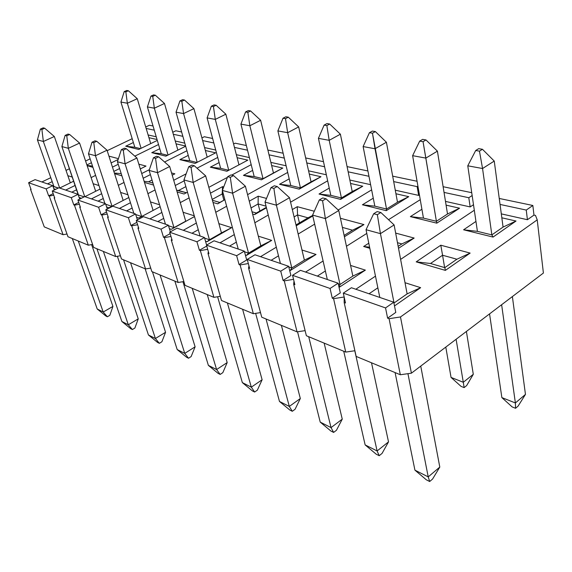 <?xml version="1.0" encoding="UTF-8"?>
<svg xmlns="http://www.w3.org/2000/svg" width="572" height="572" viewBox="0 0 572 572"><rect width="100%" height="100%" fill="white"/><g stroke="black" fill="none" stroke-linecap="round" stroke-linejoin="round"><path stroke-width="0.86" d="M128.371 90.755L125.847 91.892L127.356 103.239L137.266 98.72L128.371 90.755L126.727 90.483L124.203 91.613L120.921 102.052L127.356 103.239L137.266 98.72L150.708 143.622L137.266 98.72L128.371 90.755L125.847 91.892L124.203 91.613L125.847 91.892L127.356 103.239L141.084 148.32L127.356 103.239L120.921 102.052L124.203 91.613L126.727 90.483L128.371 90.755M134.813 147.24L120.921 102.052L134.813 147.24L125.697 146.232L133.369 142.535L125.697 146.232L134.813 147.24L140.455 148.627L134.813 147.24M107.372 316.759L109.824 315.336L112.927 306.42L103.21 312.033L107.372 316.759L105.849 315.98L107.372 316.759L103.21 312.033L97.219 308.994L105.849 315.98L97.219 308.994L72.308 238.545L97.219 308.994L103.21 312.033L78.285 241.026L103.21 312.033L112.927 306.42L109.824 315.336L107.372 316.759M44.702 128.235L41.899 129.494L43.358 141.491L54.333 136.494L44.702 128.235L43.186 127.856L40.39 129.108L37.423 139.875L43.358 141.491L54.333 136.494L70.313 182.84L54.333 136.494L44.702 128.235L41.899 129.494L40.39 129.108L41.899 129.494L43.358 141.491L59.688 188.024L43.358 141.491L37.423 139.875L40.39 129.108L43.186 127.856L44.702 128.235M91.613 244.616L112.927 306.42L91.613 244.616M53.911 186.501L37.423 139.875L53.911 186.501L53.017 186.4L58.38 188.031L53.911 186.501M47.533 183.891L52.195 181.646L47.533 183.891M92.521 166.066L87.058 165.458L92.521 166.066M86.887 164.929L91.42 162.748L86.887 164.929M54.297 190.018L52.76 185.678L35.078 179.637L28.6 182.718L31.081 189.511L30.509 189.303L30.838 188.846L30.509 189.303L31.081 189.511L28.6 182.718L35.078 179.637L52.76 185.678L46.16 188.882L28.6 182.718L46.16 188.882L48.656 195.853L53.182 193.636L48.656 195.853L49.256 196.067L48.656 195.853L46.16 188.882L52.76 185.678L54.297 190.018M67.846 175.683L72.365 177.113L67.846 175.683M55.684 189.339L53.832 188.703L55.684 189.339M148.927 137.68L157.035 139.525L148.927 137.68M138.746 149.456L125.697 146.232L138.746 149.456L157.3 140.405L138.746 149.456M108.93 156.127L118.418 158.673L108.93 156.127M92.95 167.36L87.13 165.658L92.95 167.36M41.878 181.96L50.794 177.685L41.878 181.96M66.023 170.392L69.491 168.733L66.023 170.392M85.578 161.025L90.126 158.844L85.578 161.025M107.178 150.679L132.189 138.696L107.178 150.679M148.112 134.963L156.227 136.772L148.112 134.963M158.515 144.516L134.82 156.142L158.515 144.516M118.232 164.286L112.462 167.117L118.232 164.286M95.603 175.389L91.112 177.592L95.603 175.389M75.204 185.399L65.658 190.09L75.204 185.399M53.747 195.224L49.256 196.067L63.077 234.713L66.995 234.005L63.077 234.713L44.258 226.898L30.509 189.303L44.258 226.898L63.077 234.713L49.256 196.067L53.747 195.224M111.118 162.934L118.154 159.502L111.118 162.934M59.66 188.038L73.752 181.16L59.66 188.038M146.16 128.443L154.276 130.18L146.16 128.443M149.399 125.247L153.046 126.012L149.399 125.247L145.724 126.991L149.399 125.247M132.382 329.543L134.885 328.049L138.245 318.869L128.314 324.767L132.382 329.543L130.738 328.707L132.382 329.543L128.314 324.767L121.865 321.493L130.738 328.707L121.865 321.493L96.933 248.77L121.865 321.493L128.314 324.767L103.389 251.451L128.314 324.767L138.245 318.869L134.885 328.049L132.382 329.543M69.641 134.492L66.767 135.807L68.325 148.32L79.594 143.064L69.641 134.492L67.996 134.077L65.129 135.392L61.89 146.561L68.325 148.32L79.594 143.064L95.674 191.277L79.594 143.064L69.641 134.492L66.767 135.807L65.129 135.392L66.767 135.807L68.325 148.32L84.742 196.611L68.325 148.32L61.89 146.561L65.129 135.392L67.996 134.077L69.641 134.492M117.367 256.285L138.245 318.869L117.367 256.285M78.464 194.909L61.89 146.561L78.25 194.88L84.184 196.868L78.464 194.909M159.352 343.329L161.912 341.749L165.558 332.289L155.412 338.517L159.352 343.329L157.579 342.421L159.352 343.329L155.412 338.517L148.441 334.977L157.579 342.421L148.441 334.977L123.559 259.824L148.441 334.977L155.412 338.517L130.559 262.734L155.412 338.517L165.558 332.289L161.912 341.749L159.352 343.329M96.747 141.284L93.801 142.671L95.467 155.741L107.028 150.207L96.747 141.284L94.959 140.834L92.013 142.221L88.467 153.825L95.467 155.741L107.028 150.207L123.173 200.443L107.028 150.207L96.747 141.284L93.801 142.671L92.013 142.221L93.801 142.671L95.467 155.741L112.012 206.185L95.467 155.741L88.467 153.825L92.013 142.221L94.959 140.834L96.747 141.284M145.145 268.79L165.558 332.289L145.145 268.79M104.912 203.503L88.467 153.825L104.912 203.503M188.524 358.244L191.134 356.57L195.109 346.818L184.749 353.389L188.524 358.244L186.601 357.257L188.524 358.244L184.749 353.389L177.191 349.556L186.601 357.257L177.191 349.556L152.452 271.822L177.191 349.556L184.749 353.389L160.067 274.989L184.749 353.389L195.109 346.818L191.134 356.57L188.524 358.244M126.305 148.699L123.28 150.157L125.082 163.835L136.937 157.994L126.305 148.699L124.353 148.205L121.328 149.664L117.424 161.74L125.082 163.835L136.937 157.994L153.096 210.432L136.937 157.994L126.305 148.699L123.28 150.157L121.328 149.664L123.28 150.157L125.082 163.835L141.656 216.509L125.082 163.835L117.424 161.74L121.328 149.664L124.353 148.205L126.305 148.699M174.875 281.138L195.109 346.818L174.875 281.138M133.862 213.399L117.424 161.74L133.862 213.399M220.177 374.424L222.837 372.651L227.184 362.577L216.602 369.548L220.177 374.424L218.082 373.352L220.177 374.424L216.602 369.548L208.38 365.379L218.082 373.352L208.38 365.379L182.94 281.696L208.38 365.379L216.602 369.548L192.221 288.338L216.602 369.548L227.184 362.577L222.837 372.651L220.177 374.424M158.666 156.807L155.563 158.358L157.507 172.701L169.677 166.516L158.666 156.807L156.521 156.27L153.425 157.815L149.113 170.406L157.507 172.701L169.677 166.516L185.714 221.185L169.677 166.516L158.666 156.807L155.563 158.358L153.425 157.815L155.563 158.358L157.507 172.701L173.995 227.62L157.507 172.701L149.113 170.406L153.425 157.815L156.521 156.27L158.666 156.807M207.236 294.573L227.184 362.577L207.236 294.573M165.465 224.195L149.113 170.406L165.465 224.195M254.633 392.034L257.35 390.161L262.119 379.751L251.315 387.158L254.633 392.034L252.352 390.869L254.633 392.034L251.315 387.158L242.349 382.611L252.352 390.869L242.349 382.611L217.603 296.746L242.349 382.611L251.315 387.158L227.399 302.945L251.315 387.158L262.119 379.751L257.35 390.161L254.633 392.034M194.251 165.73L191.069 167.374L193.179 182.454L205.663 175.876L194.251 165.73L191.892 165.136L188.71 166.774L183.934 179.923L193.179 182.454L205.663 175.876L221.457 232.918L205.663 175.876L194.251 165.73L191.069 167.374L188.71 166.774L191.069 167.374L193.179 182.454L209.452 239.761L193.179 182.454L183.934 179.923L188.71 166.774L191.892 165.136L194.251 165.73M242.6 309.259L262.119 379.751L242.6 309.259M200.1 236.029L183.934 179.923L200.1 236.029M292.292 411.289L295.066 409.287L300.321 398.527L289.303 406.427L292.292 411.289L289.804 410.01L292.292 411.289L289.303 406.427L279.472 401.444L289.804 410.01L279.472 401.444L255.634 313.363L279.472 401.444L289.303 406.427L266.052 318.997L289.303 406.427L300.321 398.527L295.066 409.287L292.292 411.289M233.569 175.59L230.302 177.341L232.604 193.229L245.402 186.222L233.569 175.59L230.952 174.932L227.685 176.676L222.365 190.433L232.604 193.229L245.402 186.222L260.825 245.846L245.402 186.222L233.569 175.59L230.302 177.341L227.685 176.676L230.302 177.341L232.604 193.229L248.541 253.146L232.604 193.229L222.365 190.433L227.685 176.676L230.952 174.932L233.569 175.59M281.395 325.368L300.321 398.527L281.395 325.368M238.231 249.063L222.365 190.433L238.231 249.063M333.626 432.418L336.45 430.273L342.256 419.133L331.038 427.599L333.626 432.418L330.881 431.016L333.626 432.418L331.038 427.599L320.22 422.107L330.881 431.016L320.22 422.107L297.554 331.796L320.22 422.107L331.038 427.599L308.708 336.708L331.038 427.599L342.256 419.133L336.45 430.273L333.626 432.418M277.234 186.529L273.881 188.41L276.405 205.205L289.511 197.705L277.234 186.529L274.317 185.8L270.971 187.666L265.008 202.088L276.405 205.205L289.511 197.705L304.39 260.153L289.511 197.705L277.234 186.529L273.881 188.41L270.971 187.666L273.881 188.41L276.405 205.205L291.827 267.968L276.405 205.205L265.008 202.088L270.971 187.666L274.317 185.8L277.234 186.529M324.152 343.121L342.256 419.133L324.152 343.121M280.409 263.477L265.008 202.088L280.409 263.477M379.193 455.705L382.06 453.41L388.517 441.87L377.105 450.965L379.193 455.705L376.161 454.161L379.193 455.705L377.105 450.965L365.143 444.902L376.161 454.161L365.143 444.902L343.729 351.251L365.143 444.902L377.105 450.965L354.79 350.75L377.105 450.965L388.517 441.87L382.06 453.41L379.193 455.705M326.004 198.763L322.579 200.772L325.368 218.59L338.767 210.525L326.004 198.763L322.744 197.941L319.319 199.95L312.591 215.101L325.368 218.59L338.767 210.525L352.86 276.069L338.767 210.525L326.004 198.763L322.579 200.772L319.319 199.95L322.579 200.772L325.368 218.59L340.033 284.477L325.368 218.59L312.591 215.101L319.319 199.95L322.744 197.941L326.004 198.763M371.507 362.784L388.517 441.87L371.507 362.784M327.327 279.508L312.591 215.101L327.327 279.508M429.679 481.517L432.589 479.029L439.796 467.074L428.221 476.891L429.679 481.517L426.312 479.794L429.679 481.517L428.221 476.891L414.922 470.148L426.312 479.794L414.922 470.148L395.088 372.572L414.922 470.148L428.221 476.891L407.943 373.673L428.221 476.891L439.796 467.074L432.589 479.029L429.679 481.517M380.845 212.505L377.348 214.686L380.444 233.648L394.115 224.925L380.845 212.505L377.162 211.583L373.666 213.749L366.037 229.708L380.444 233.648L394.115 224.925L407.121 293.886L394.115 224.925L380.845 212.505L377.348 214.686L373.666 213.749L377.348 214.686L380.444 233.648L394.058 302.981L380.444 233.648L366.037 229.708L373.666 213.749L377.162 211.583L380.845 212.505M420.749 366.101L439.796 467.074L420.749 366.101M379.808 297.447L366.037 229.708L379.808 297.447M155.319 95.209L152.738 96.396L154.347 108.201L164.479 103.475L155.319 95.209L153.546 94.916L150.965 96.096L147.397 106.921L154.347 108.201L164.479 103.475L177.871 150.136L164.479 103.475L155.319 95.209L152.738 96.396L150.965 96.096L152.738 96.396L154.347 108.201L168.046 155.048L154.347 108.201L147.397 106.921L150.965 96.096L153.546 94.916L155.319 95.209M161.24 153.725L147.397 106.921L161.24 153.725L151.759 152.674L159.76 148.727L151.759 152.674L161.24 153.725L167.575 155.284L161.24 153.725M184.477 100.028L181.839 101.273L183.562 113.571L193.908 108.616L184.477 100.028L182.561 99.714L179.923 100.951L176.033 112.183L183.562 113.571L193.908 108.616L207.2 157.178L193.908 108.616L184.477 100.028L181.839 101.273L179.923 100.951L181.839 101.273L183.562 113.571L197.183 162.341L183.562 113.571L176.033 112.183L179.923 100.951L182.561 99.714L184.477 100.028M189.761 160.732L176.033 112.183L189.761 160.732L179.894 159.631L188.252 155.391L179.894 159.631L189.761 160.732L196.904 162.484L189.761 160.732M216.13 105.262L213.435 106.564L215.287 119.398L225.854 114.193L216.13 105.262L214.042 104.919L211.347 106.213L207.1 117.896L215.287 119.398L225.854 114.193L238.974 164.836L225.854 114.193L216.13 105.262L213.435 106.564L211.347 106.213L213.435 106.564L215.287 119.398L228.757 170.263L215.287 119.398L207.1 117.896L211.347 106.213L214.042 104.919L216.13 105.262M220.642 168.311L207.1 117.896L220.642 168.311L210.353 167.167L219.105 162.598L210.353 167.167L220.642 168.311L228.7 170.292L220.642 168.311M250.607 110.961L247.855 112.334L249.85 125.754L260.632 120.27L250.607 110.961L248.327 110.582L245.581 111.948L240.919 124.11L249.85 125.754L260.632 120.27L273.459 173.001L260.632 120.27L250.607 110.961L247.855 112.334L245.581 111.948L247.855 112.334L249.85 125.754L263.041 178.721L249.85 125.754L240.919 124.11L245.581 111.948L248.327 110.582L250.607 110.961M254.197 176.548L240.919 124.11L254.197 176.548L243.45 175.354L252.638 170.392L243.45 175.354L254.197 176.548L263.041 178.721L261.454 179.801L243.45 175.354L261.454 179.801L282.804 168.075L273.459 173.001L282.804 168.075L271.643 165.544L282.804 168.075L261.454 179.801L273.459 173.001L263.041 178.721L254.197 176.548M288.309 117.189L285.5 118.64L287.659 132.697L298.655 126.905L288.309 117.189L285.814 116.781L283.011 118.225L277.878 130.902L287.659 132.697L298.655 126.905L311.054 181.853L298.655 126.905L288.309 117.189L285.5 118.64L283.011 118.225L285.5 118.64L287.659 132.697L300.443 187.902L287.659 132.697L277.878 130.902L283.011 118.225L285.814 116.781L288.309 117.189M290.776 185.528L277.878 130.902L290.776 185.528L279.529 184.277L289.203 178.864L279.529 184.277L290.776 185.528L300.443 187.902L299.213 189.139L279.529 184.277L299.213 189.139L320.963 176.741L311.054 181.853L320.963 176.741L309.302 174.095L320.963 176.741L299.213 189.139L300.443 187.902L311.054 181.853L300.443 187.902L290.776 185.528M329.708 124.031L326.848 125.568L329.186 140.333L340.39 134.198L329.708 124.031L326.962 123.581L324.102 125.111L318.425 138.352L329.186 140.333L340.39 134.198L352.223 191.548L340.39 134.198L329.708 124.031L326.848 125.568L324.102 125.111L326.848 125.568L329.186 140.333L341.427 197.962L329.186 140.333L318.425 138.352L324.102 125.111L326.962 123.581L329.708 124.031M330.816 195.359L318.425 138.352L330.816 195.359L319.019 194.037L329.236 188.095L319.019 194.037L330.816 195.359L341.427 197.962L340.633 199.385L319.019 194.037L340.633 199.385L362.755 186.229L352.223 191.548L362.755 186.229L350.55 183.455L362.755 186.229L340.633 199.385L341.427 197.962L352.223 191.548L341.427 197.962L330.816 195.359M375.375 131.581L372.465 133.212L375.017 148.756L386.407 142.235L375.375 131.581L372.336 131.081L369.426 132.704L363.12 146.568L375.017 148.756L386.407 142.235L397.497 202.209L386.407 142.235L375.375 131.581L372.465 133.212L369.426 132.704L372.465 133.212L386.529 209.037L375.017 148.756L363.12 146.568L369.426 132.704L372.336 131.081L375.375 131.581M374.832 206.163L363.12 146.568L374.832 206.163L362.426 204.776L373.266 198.184L362.426 204.776L374.832 206.163L386.529 209.037L386.264 210.668L362.426 204.776L386.264 210.668L408.737 196.668L397.497 202.209L408.737 196.668L395.931 193.758L408.737 196.668L386.264 210.668L386.529 209.037L397.497 202.209L386.529 209.037L374.832 206.163M464.128 387.609L466.652 385.585L473.294 374.303L463.291 382.275L464.128 387.609L461.032 386.365L464.128 387.609L463.291 382.275L451.051 377.413L461.032 386.365L451.051 377.413L445.795 347.097L451.051 377.413L463.291 382.275L456.106 339.267L463.291 382.275L473.294 374.303L466.652 385.585L464.128 387.609M426.004 139.947L423.051 141.684L425.847 158.101L437.408 151.144L426.004 139.947L422.629 139.389L419.676 141.12L412.627 155.67L425.847 158.101L437.408 151.144L447.511 213.992L437.408 151.144L426.004 139.947L423.051 141.684L419.676 141.12L423.051 141.684L436.4 221.278L425.847 158.101L412.627 155.67L419.676 141.12L422.629 139.389L426.004 139.947M466.402 331.453L473.294 374.303L466.402 331.453M423.444 218.104L412.627 155.67L423.444 218.104L410.367 216.631L421.914 209.252L410.367 216.631L423.444 218.104L436.4 221.278L436.801 223.166L410.367 216.631L436.801 223.166L459.559 208.201L447.511 213.992L459.559 208.201L446.096 205.148L459.559 208.201L436.801 223.166L436.4 221.278L447.511 213.992L436.4 221.278L423.444 218.104M515.558 408.279L518.096 406.113L525.461 394.401L515.379 402.953L515.558 408.279L512.14 406.906L515.558 408.279L515.379 402.953L501.866 397.59L512.14 406.906L501.866 397.59L489.553 313.892L501.866 397.59L515.379 402.953L501.63 304.733L515.379 402.953L525.461 394.401L518.096 406.113L515.558 408.279M482.453 149.278L479.465 151.144L482.553 168.518L494.244 161.068L482.453 149.278L478.678 148.656L475.697 150.507L467.774 165.809L482.553 168.518L494.244 161.068L503.074 227.077L494.244 161.068L482.453 149.278L479.465 151.144L475.697 150.507L479.465 151.144L482.553 168.518L491.848 234.892L482.553 168.518L467.774 165.809L475.697 150.507L478.678 148.656L482.453 149.278M512.376 296.575L525.461 394.401L512.376 296.575M477.413 231.353L467.774 165.809L477.413 231.353L463.592 229.794L475.954 221.428L463.592 229.794L477.413 231.353L491.848 234.892L493.05 237.08L463.592 229.794L493.05 237.08L516.03 221.028L503.074 227.077L516.03 221.028L501.837 217.803L516.03 221.028L493.05 237.08L491.848 234.892L503.074 227.077L491.848 234.892L477.413 231.353M71.779 192.178L76.698 189.747L71.779 192.178M121.214 173.638L114.371 173.059L121.214 173.638M113.842 171.407L119.598 168.561L113.842 171.407M79.701 199.106L78.057 194.323L58.895 187.773L52.252 191.012L54.748 198.048L54.133 197.826L54.476 197.29L54.133 197.826L54.748 198.048L52.252 191.012L58.895 187.773L78.057 194.323L71.285 197.69L52.252 191.012L71.285 197.69L73.795 204.919L78.729 202.438L73.795 204.919L74.446 205.155L73.795 204.919L71.285 197.69L78.057 194.323L79.701 199.106M93.15 183.712L98.97 185.564L93.15 183.712M81.417 198.248L79.129 197.454L81.417 198.248M176.062 143.844L185.6 146.01L176.062 143.844M165.837 156.156L151.759 152.674L165.837 156.156L185.657 146.232L165.837 156.156M138.839 164.157L146.003 166.08L138.839 164.157M121.907 175.826L114.572 173.688L121.907 175.826M175.254 141.027L184.792 143.157L175.254 141.027M186.937 150.751L164.579 162.019L186.937 150.751M149.356 169.691L141.727 173.538L149.356 169.691M124.017 182.461L118.318 185.328L124.017 182.461M101.673 193.715L91.413 198.892L101.673 193.715M79.351 204.247L74.446 205.155L88.324 245.195L92.607 244.437L88.324 245.195L67.968 236.744L54.133 197.826L67.968 236.744L88.324 245.195L74.446 205.155L79.351 204.247M140.312 168.933L146.003 166.08L140.312 168.933M84.906 196.668L100.129 189.046L84.906 196.668M173.316 134.27L182.861 136.322L173.316 134.27M175.833 130.781L181.631 131.989L175.833 130.781L172.744 132.282L175.833 130.781M98.048 201.158L103.26 198.513L98.048 201.158M152.038 180.016L148.556 181.796L144.115 181.303L148.556 181.796L152.967 183.076L148.556 181.796L152.038 180.016M143.179 178.257L150.393 174.603L143.179 178.257M107.3 209.023L105.548 203.718L84.713 196.596L77.899 200.014L80.409 207.307L79.737 207.064L80.101 206.428L79.737 207.064L80.409 207.307L77.899 200.014L84.713 196.596L105.548 203.718L98.599 207.271L77.899 200.014L98.599 207.271L101.108 214.779L106.521 211.983L101.108 214.779L101.823 215.036L101.108 214.779L98.599 207.271L105.548 203.718L107.3 209.023M120.599 192.428L127.928 194.752L120.599 192.428M108.937 207.772L106.621 206.971L108.937 207.772L128.814 197.533L108.937 207.772M105.72 204.24L111.769 206.313L105.72 204.24M205.369 150.5L215.651 152.831L205.369 150.5M195.123 163.399L179.894 159.631L195.123 163.399L215.651 152.831L195.123 163.399M171.564 172.944L174.868 173.831L171.564 172.944M153.203 184.978L144.466 182.425L153.203 184.978M204.576 147.576L215.744 150.071L204.576 147.576M217.725 157.45L197.018 168.189L217.725 157.45M186.143 173.831L173.716 180.28L186.143 173.831M155.055 189.954L147.926 193.651L155.055 189.954M130.459 202.71L119.391 208.451L130.459 202.71M107.207 214.057L101.823 215.036L115.716 256.571L120.413 255.755L115.716 256.571L93.622 247.397L79.737 207.064L93.622 247.397L115.716 256.571L101.823 215.036L107.207 214.057M172.222 175.189L174.868 173.831L172.222 175.189M202.66 140.569L213.835 142.971L202.66 140.569M204.326 136.737L212.627 138.481L204.326 136.737L201.937 137.938L204.326 136.737M126.619 210.918L132.153 208.029L126.619 210.918M185.864 186.629L178.55 190.49L176.648 190.276L186.386 192.757L178.55 190.49L185.864 186.629M175.246 185.514L184.191 180.838L175.246 185.514M137.409 219.884L135.528 213.964L112.791 206.199L105.799 209.802L108.315 217.381L107.586 217.117L107.972 216.352L107.586 217.117L108.315 217.381L105.799 209.802L112.791 206.199L135.528 213.964L128.393 217.725L105.799 209.802L128.393 217.725L130.902 225.532L136.865 222.351L130.902 225.532L131.682 225.811L130.902 225.532L128.393 217.725L135.528 213.964L137.409 219.884M150.465 201.909L159.567 204.797L150.465 201.909M138.703 218.075L136.601 217.346L138.703 218.075L160.146 206.692L138.703 218.075M135.7 214.507L141.613 216.531L135.7 214.507M237.13 157.708L247.826 160.139L237.13 157.708M226.884 171.257L210.353 167.167L226.884 171.257L247.826 160.139L226.884 171.257M184.055 193.994L177.141 191.977L184.055 193.994L187.466 192.185L184.055 193.994M236.343 154.676L249.392 157.593L236.343 154.676M251.187 164.665L231.667 175.111L251.187 164.665M227.413 177.384L208.83 187.33L227.413 177.384M189.11 197.891L180.266 202.617L189.11 197.891M161.897 212.455L149.893 218.876L161.897 212.455M137.623 224.746L131.682 225.811L145.545 268.954L150.722 268.075L145.545 268.954L121.478 258.966L107.586 217.117L121.478 258.966L145.545 268.954L131.682 225.811L137.623 224.746M234.456 147.404L247.526 150.207L234.456 147.404M235.128 143.186L246.346 145.531L235.128 143.186L233.569 143.987L235.128 143.186M157.793 221.571L163.699 218.39L157.793 221.571M222.551 186.629L222.186 193.972L212.176 199.421L222.186 193.972L222.551 186.629L223.716 186.937L222.551 186.629L210.446 193.164L222.551 186.629M170.363 231.839L168.354 225.182L143.45 216.674L136.272 220.492L138.781 228.371L137.981 228.085L138.388 227.148L137.981 228.085L138.781 228.371L136.272 220.492L143.45 216.674L168.354 225.182L161.032 229.172L136.272 220.492L161.032 229.172L163.528 237.301L170.127 233.662L163.528 237.301L164.386 237.616L163.528 237.301L161.032 229.172L168.354 225.182L170.363 231.839M194.494 216.566L171.264 229.343L169.419 228.7L171.264 229.343L194.494 216.581M183.097 212.269L194.273 215.816L183.097 212.269M173.995 227.62L185.714 221.185L173.995 227.62L168.525 225.747L173.995 227.62M223.416 194.316L222.186 193.972L223.881 200.221L222.186 193.972L223.416 194.316M219.827 202.452L217.703 203.832L213.02 202.467L217.703 203.832L224.867 199.685L219.827 202.452L212.427 200.3L219.827 202.452M270.878 162.391L286.114 165.794L270.878 162.391M287.68 172.429L247.583 194.659L287.68 172.429M226.648 206.256L215.744 212.298L226.648 206.256M196.36 223.044L183.29 230.287L196.36 223.044M170.971 236.458L164.386 237.616L178.142 282.489L183.869 281.538L178.142 282.489L151.83 271.564L137.981 228.085L151.83 271.564L178.142 282.489L164.386 237.616L170.971 236.458M269.04 154.826L284.298 158.108L269.04 154.826M268.525 150.171L283.147 153.232L268.525 150.171L267.975 150.465L268.525 150.171M191.956 233.247L198.284 229.715L191.956 233.247M258.208 196.196L258.122 203.961L251.022 207.965L258.122 203.961L258.208 196.196L266.523 198.434L258.208 196.196L249.27 201.194L258.208 196.196M206.606 245.052L204.447 237.516L177.048 228.156L169.684 232.211L172.172 240.426L171.3 240.111L171.722 238.924L171.3 240.111L172.172 240.426L169.684 232.211L177.048 228.156L204.447 237.516L196.94 241.77L169.684 232.211L196.94 241.77L199.406 250.25L206.749 246.046L199.406 250.25L200.35 250.593L199.406 250.25L196.94 241.77L204.447 237.516L206.606 245.052M231.646 227.677L221.457 232.918L231.646 227.677L218.883 223.623L231.646 227.677L207.028 241.72L205.498 241.191L207.028 241.72L231.646 227.677M209.452 239.761L207.028 241.72L209.452 239.761L221.457 232.918L209.452 239.761L204.619 238.109L209.452 239.761M266.03 206.163L258.122 203.961L259.917 211.004L258.122 203.961L266.03 206.163M256.356 213.034L254.561 214.607L252.595 214.035L254.561 214.607L266.445 207.829L254.561 214.607L256.356 213.034L266.33 207.35L256.356 213.034L252.009 211.776L256.356 213.034M308.565 170.814L326.34 174.782L308.565 170.814M327.656 180.816L290.576 202.173L327.656 180.816M268.254 215.036L254.847 222.758L268.254 215.036M234.313 234.584L219.998 242.828L234.313 234.584M207.693 249.328L200.35 250.593L213.921 297.347L220.299 296.31L213.921 297.347L185.028 285.349L171.3 240.111L185.028 285.349L213.921 297.347L200.35 250.593L207.693 249.328M306.785 162.934L324.603 166.759L306.785 162.934M305.655 157.944L323.495 161.676L305.655 157.944M229.551 246.096L236.358 242.135L229.551 246.096M297.283 206.685L297.533 214.922L294.094 216.938L297.533 214.922L297.283 206.685L314.3 211.254L297.283 206.685L292.335 209.567L297.283 206.685M246.696 259.981L244.33 251.144L214.042 240.798L206.485 245.123L208.937 253.696L207.979 253.346L208.401 251.802L207.979 253.346L208.937 253.696L206.485 245.123L214.042 240.798L244.33 251.144L236.636 255.698L206.485 245.123L236.636 255.698L239.046 264.557L246.696 259.981L244.33 251.144L236.636 255.698L239.046 264.557L246.696 259.981M271.693 240.39L260.825 245.846L271.693 240.39L258.315 236.143L271.693 240.39L246.489 255.377L245.359 254.983L246.489 255.377L271.693 240.39M248.541 253.146L246.489 255.377L248.541 253.146L260.825 245.846L248.541 253.146L244.494 251.766L248.541 253.146M312.677 215.465L307.993 217.825L297.533 214.922L299.421 222.916L297.533 214.922L307.993 217.825L312.677 215.465M296.489 224.66L307.993 217.825L296.489 224.66L295.896 224.489L296.489 224.66M349.849 180.037L370.606 184.677L349.849 180.037M371.628 189.883L338.188 209.988L371.628 189.883M314.664 224.138L298.169 234.055L314.664 224.138M276.326 247.19L260.539 256.685L276.326 247.19M248.327 263.556L240.09 264.936L239.046 264.557L240.09 264.936L253.36 313.728L260.503 312.598L253.36 313.728L221.493 300.493L207.979 253.346L221.493 300.493L253.36 313.728L240.09 264.936L248.327 263.556M296.21 225.804L312.791 215.944L296.21 225.804M348.148 171.822L368.961 176.29L348.148 171.822M347.075 166.609L367.918 170.971L347.075 166.609M271.128 260.303L278.493 255.827L271.128 260.303M290.912 275.54L288.631 266.287L254.962 254.783L247.218 259.409L249.621 268.375L248.548 267.989L248.949 265.873L248.548 267.989L249.621 268.375L247.218 259.409L254.962 254.783L288.631 266.287L280.745 271.171L247.218 259.409L280.745 271.171L283.083 280.452L290.912 275.54L288.631 266.287L280.745 271.171L283.083 280.452L290.912 275.54M316.023 254.461L304.39 260.153L316.023 254.461L301.973 250L316.023 254.461L290.254 270.52L289.625 270.306L290.254 270.52L316.023 254.461M291.827 267.968L290.254 270.52L291.827 267.968L304.39 260.153L291.827 267.968L288.788 266.931L291.827 267.968M340.433 218.268L363.949 224.582L352.516 230.201L342.392 227.391L352.516 230.201L363.949 224.582L340.433 218.268M395.273 190.183L418.668 195.41L419.433 194.938L418.668 195.41L395.273 190.183M420.256 199.671L388.524 219.698L420.256 199.671M366.788 233.419L346.453 246.253L366.788 233.419M323.094 260.996L305.555 272.072L323.094 260.996M293.55 279.35L284.248 280.866L283.083 280.452L284.248 280.866L297.061 331.867L305.112 330.637L297.061 331.867L261.74 317.203L248.548 267.989L261.74 317.203L297.061 331.867L284.248 280.866L293.55 279.35M344.408 236.765L363.949 224.582L344.408 236.765M344.122 235.428L352.516 230.201L344.122 235.428M393.686 181.596L417.145 186.636L418.668 195.41L417.145 186.636L393.686 181.596M417.91 186.165L417.145 186.636L417.91 186.165M392.678 176.155L417.059 181.252L392.678 176.155M317.353 276.097L325.368 270.971L317.353 276.097M369.591 247.175L363.649 246.503L368.783 243.214L363.649 246.503L369.591 247.175M340.29 292.9L338.116 283.197L300.479 270.334L292.549 275.311L294.866 284.699L293.672 284.27L293.987 281.138L293.672 284.27L294.866 284.699L292.549 275.311L300.479 270.334L338.116 283.197L330.058 288.467L292.549 275.311L330.058 288.467L332.282 298.205L340.29 292.9L338.116 283.197L330.058 288.467L332.282 298.205L340.29 292.9M365.372 270.127L352.86 276.069L365.372 270.127L350.572 265.429L365.372 270.127L339.06 287.416L365.372 270.127M340.033 284.477L339.074 287.416L340.033 284.477L352.86 276.069L340.033 284.477L338.267 283.876L340.033 284.477M395.652 233.09L414.149 238.059L401.873 243.922L397.461 242.7L401.873 243.922L414.149 238.059L395.652 233.09M369.819 248.305L363.649 246.503L369.819 248.305M445.488 201.408L470.17 206.921L473.494 204.719L470.17 206.921L445.488 201.408M474.31 210.239L400.614 259.381L474.31 210.239M375.475 276.14L355.82 289.246L375.475 276.14M344.172 296.997L333.583 298.677L332.282 298.205L333.583 298.677L345.745 352.087L354.897 350.736L345.745 352.087L306.37 335.735L293.672 284.27L306.37 335.735L345.745 352.087L333.583 298.677L344.172 296.997M398.527 248.327L414.149 238.059L398.527 248.327M398.155 246.36L401.873 243.922L398.155 246.36M444.044 192.414L468.804 197.733L470.17 206.921L468.804 197.733L444.044 192.414M472.15 195.545L468.804 197.733L472.15 195.545M443.128 186.708L471.728 192.692L443.128 186.708M369.04 293.765L377.849 287.809L369.04 293.765M440.797 245.209L442.564 255.234L430.509 263.499L416.194 261.862L440.797 245.209L470.141 253.089L456.906 259.223L442.564 255.234L440.797 245.209L416.194 261.862L430.509 263.499L444.816 267.639L445.373 270.392L416.194 261.862L445.373 270.392L470.141 253.089L440.797 245.209M395.774 312.419L393.765 302.216L351.408 287.737L343.307 293.114L345.495 302.974L344.158 302.488L344.201 297.14L344.158 302.488L345.495 302.974L343.307 293.114L351.408 287.737L393.765 302.216L385.542 307.929L343.307 293.114L385.542 307.929L387.609 318.168L395.774 312.419L393.765 302.216L385.542 307.929L387.609 318.168L395.774 312.419M420.642 287.673L407.121 293.886L420.642 287.673L405.012 282.711L420.642 287.673L394.501 305.934L420.642 287.673M394.058 302.981L394.029 303.539L394.058 302.981L407.121 293.886L394.058 302.981M442.564 255.234L444.623 267.582L442.564 255.234L456.906 259.223L470.141 253.089L445.373 270.392L444.816 267.639L456.906 259.223L444.816 267.639L430.509 263.499L442.564 255.234M501.308 213.878L527.42 219.712L533.976 215.093L535.492 215.422L537.222 219.855L400.479 316.959L389.082 318.697L387.609 318.168L389.082 318.697L400.328 374.753L411.411 373.18L400.479 316.959L389.082 318.697L400.328 374.753L356.156 356.413L344.158 302.488L356.156 356.413L400.328 374.753L411.411 373.18L543.4 273.037L537.222 219.855L400.479 316.959L411.411 373.18L543.4 273.037L537.222 219.855L535.492 215.422L533.976 215.093L532.847 205.484L526.254 210.067L527.42 219.712L501.308 213.878M500.042 204.44L526.254 210.067L527.42 219.712L533.976 215.093L532.847 205.484L526.254 210.067L500.042 204.44M499.242 198.455L532.847 205.484L499.242 198.455"/></g></svg>
